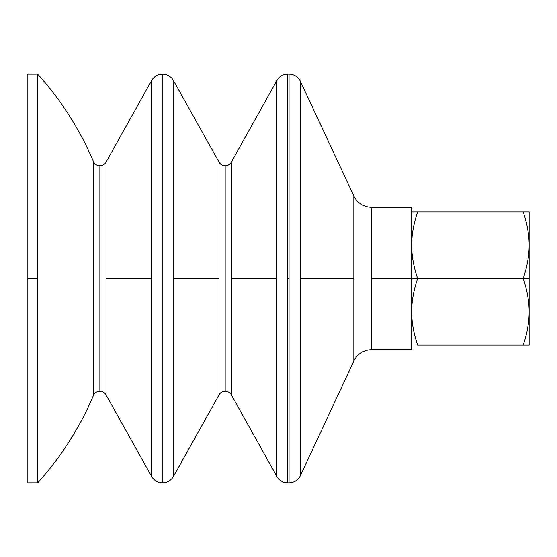 <?xml version="1.0" encoding="UTF-8"?>
<svg xmlns="http://www.w3.org/2000/svg" width="557" height="557" viewBox="0 0 557 557"><rect width="100%" height="100%" fill="white"/><g stroke="black" fill="none" stroke-linecap="round" stroke-linejoin="round"><path stroke-width="0.84" d="M225.181 165.742A7.046 7.046 0 0 0 231.336 162.129A7.046 7.046 0 0 1 225.181 165.742L225.181 391.258A7.046 7.046 0 0 1 231.336 394.871A7.046 7.046 0 0 0 225.181 391.258L225.181 165.742A7.046 7.046 0 0 1 219.026 162.129L219.026 278.5L219.026 162.129A7.046 7.046 0 0 0 225.181 165.742M162.533 74.165A12.526 12.526 0 0 1 173.478 80.584A12.526 12.526 0 0 0 162.533 74.165L162.533 482.835A12.526 12.526 0 0 0 173.478 476.416A12.526 12.526 0 0 1 162.533 482.835L162.533 74.165A12.526 12.526 0 0 0 151.595 80.584L151.595 278.5L106.046 278.5L106.046 162.129A7.046 7.046 0 0 1 99.891 165.742A7.046 7.046 0 0 0 106.046 162.129L106.046 394.871A7.046 7.046 0 0 0 99.891 391.258A7.046 7.046 0 0 1 106.046 394.871L106.046 278.5L151.595 278.5L151.595 476.416L151.595 80.584A12.526 12.526 0 0 1 162.533 74.165M99.891 165.742L99.891 391.258L99.891 165.742A7.046 7.046 0 0 1 93.402 161.453A313.222 313.222 0 0 0 37.674 74.123L37.674 482.877A313.222 313.222 0 0 0 93.402 395.547L93.402 161.453L93.402 395.547A7.046 7.046 0 0 1 99.891 391.258A7.046 7.046 0 0 0 93.402 395.547A313.222 313.222 0 0 1 37.674 482.877L37.674 278.5L27.85 278.5L27.85 482.87L27.85 74.13L27.85 278.5L37.674 278.5L37.674 74.123A313.222 313.222 0 0 1 93.402 161.453A7.046 7.046 0 0 0 99.891 165.742M173.478 476.416L173.478 80.584L173.478 278.5L219.026 278.5L219.026 394.871A7.046 7.046 0 0 1 225.181 391.258A7.046 7.046 0 0 0 219.026 394.871L219.026 278.5L173.478 278.5L173.478 476.416L219.026 394.871M231.336 394.871L231.336 162.129L231.336 394.871L276.864 476.451A12.526 12.526 0 0 0 287.802 482.87L287.802 278.5L289.048 278.5L289.048 482.87A12.526 12.526 0 0 0 300.404 475.643L300.404 278.5L353.834 278.5L353.834 361.061A19.579 19.579 0 0 1 371.575 349.754L371.575 278.5L411.546 278.5L411.546 207.246L371.575 207.246L371.575 278.5L371.575 207.246A19.579 19.579 0 0 1 353.834 195.939L353.834 278.5L353.834 195.939A19.579 19.579 0 0 0 371.575 207.246M371.575 349.754L411.546 349.754L411.546 278.5L417.639 278.5C413.684 266.9 411.707 255.809 411.693 245.219L411.693 311.781C411.707 301.191 413.684 290.1 417.639 278.5L371.575 278.5L371.575 349.754A19.579 19.579 0 0 0 353.834 361.061L353.834 278.5L300.404 278.5L300.404 81.357L300.404 475.643A12.526 12.526 0 0 1 289.048 482.87L289.048 74.13L289.048 278.5L287.802 278.5L287.802 74.13L287.802 482.87A12.526 12.526 0 0 1 276.864 476.451L276.864 278.5L276.864 476.451M523.204 278.5L529.15 278.5L529.15 245.219C529.136 255.809 527.159 266.9 523.204 278.5C527.159 290.1 529.136 301.191 529.15 311.781L529.15 278.5L417.639 278.5C413.684 290.1 411.707 301.191 411.693 311.781C411.707 322.371 413.684 333.462 417.639 345.062L529.15 345.062L529.15 311.781C529.136 322.371 527.159 333.462 523.204 345.062L417.639 345.062C413.684 333.462 411.707 322.371 411.693 311.781L411.693 245.219C411.707 255.809 413.684 266.9 417.639 278.5L523.204 278.5C527.159 266.9 529.136 255.809 529.15 245.219L529.15 211.939L523.204 211.939C527.159 223.538 529.136 234.629 529.15 245.219C529.136 234.629 527.159 223.538 523.204 211.939L417.639 211.939C413.684 223.538 411.707 234.629 411.693 245.219C411.707 234.629 413.684 223.538 417.639 211.939L411.693 211.939L411.693 245.219L411.693 211.939L529.15 211.939L529.15 311.781C529.136 301.191 527.159 290.1 523.204 278.5M300.404 81.357A12.526 12.526 0 0 0 289.048 74.13A12.526 12.526 0 0 1 300.404 81.357L353.834 195.939M287.802 74.13A12.526 12.526 0 0 0 276.864 80.549L276.864 278.5L231.336 278.5L276.864 278.5L276.864 80.549A12.526 12.526 0 0 1 287.802 74.13L289.048 74.13M151.595 476.416A12.526 12.526 0 0 0 162.533 482.835A12.526 12.526 0 0 1 151.595 476.416L106.046 394.871M529.15 345.062L523.204 345.062C527.159 333.462 529.136 322.371 529.15 311.781L529.15 345.062M411.693 223.684L411.546 278.5M219.026 162.129L173.478 80.584M27.85 482.87L37.674 482.877M37.674 74.123L27.85 74.13M151.595 80.584L106.046 162.129M276.864 80.549L231.336 162.129M287.802 482.87L289.048 482.87M300.404 475.643L353.834 361.061"/></g></svg>
